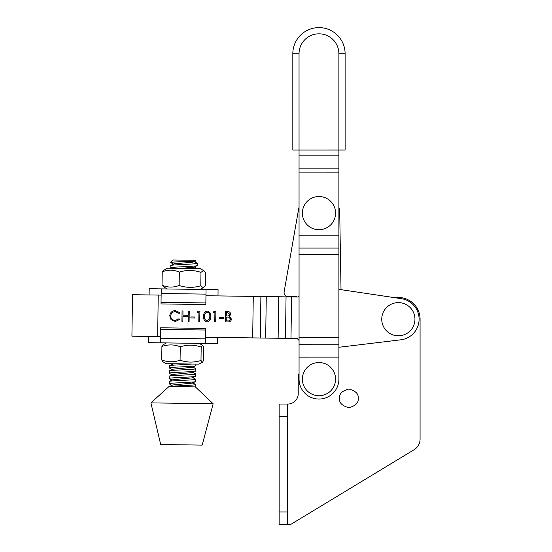 <?xml version="1.0" encoding="UTF-8"?>
<svg xmlns="http://www.w3.org/2000/svg" width="552" height="552" viewBox="0 0 552 552"><rect width="100%" height="100%" fill="white"/><g stroke="black" fill="none" stroke-linecap="round" stroke-linejoin="round"><path stroke-width="0.83" d="M287.44 524.4L279.139 524.4L279.139 511.945L287.44 511.945L287.44 524.4L290.794 524.4L414.076 449.735A12.454 12.454 0 0 0 420.079 439.088L420.079 319.208A21.728 21.728 0 0 0 395.039 297.728L341.019 289.669L339.721 212.768A20.755 20.755 0 0 0 338.893 207.31M299.06 373.324A20.755 20.755 0 0 0 298.232 379.134L298.232 393.666A10.378 10.378 0 0 1 287.854 404.036L287.44 404.036L287.44 416.491L279.139 416.491L279.139 511.945M358.2 398.351C358.731 393.935 355.619 390.823 348.864 389.015C342.109 390.823 338.997 393.935 339.528 398.351C338.997 402.767 342.109 405.879 348.864 407.693C355.619 405.879 358.731 402.767 358.2 398.351M290.794 524.4L414.076 449.735M420.079 439.088L420.079 319.208M298.232 393.666A10.378 10.378 0 0 1 287.854 404.036M279.139 416.491L279.139 404.036L287.44 404.036M287.44 511.945L287.44 416.491M299.06 340.439A31.126 31.126 0 0 1 297.252 338.535L205.372 337.237L217.412 337.403L217.322 343.634L205.289 343.461L205.496 328.419L160.68 327.784L160.66 329.399L205.475 330.027M219.613 318.394L219.627 317.331L223.615 317.386L223.601 318.456L219.613 318.394M207.062 321.947C204.461 321.216 203.329 319.387 203.674 316.448C203.405 313.495 204.592 311.694 207.221 311.038C209.857 311.756 211.023 313.591 210.726 316.544C210.94 319.505 209.719 321.305 207.062 321.947M190.882 317.993L190.895 316.924L194.884 316.986L194.87 318.049L190.882 317.993M175.412 310.59L179.911 312.825L179.089 313.432L175.343 311.652C172.555 311.804 171.003 313.253 170.685 315.985C170.941 318.759 172.472 320.243 175.281 320.429L179.014 318.752L179.821 319.38L175.274 321.499L171.016 319.622L169.754 315.903C170.133 312.542 172.017 310.769 175.412 310.59M160.556 336.603L131.921 336.202L132.508 294.699L161.143 295.106M161.039 302.31L161.018 303.924L205.834 304.559L205.862 302.945L161.039 302.31L161.225 288.882L218.081 289.683L217.992 295.906L205.958 295.734L297.838 297.031A31.126 31.126 0 0 1 299.053 295.789M181.918 321.326L182.063 310.948L182.995 310.962L182.94 315.22L188.26 315.295L188.315 311.038L189.246 311.052L189.101 321.423L188.17 321.409L188.239 316.358L182.919 316.282L182.85 321.34L181.918 321.326M197.347 312.232L197.968 311.176L199.886 311.204L199.741 321.575L198.81 321.561L198.941 312.253L197.347 312.232M213.307 312.453L213.934 311.397L215.853 311.425L215.701 321.802L214.769 321.788L214.907 312.473L213.307 312.453M225.278 321.933L225.43 311.563L227.452 311.59C229.384 311.5 230.467 312.37 230.708 314.205L229.48 316.399L231.44 319.077C231.178 320.988 230.06 321.954 228.086 321.975L225.278 321.933M338.9 289.351L401.414 298.68A20.755 20.755 0 0 1 400.835 339.811L338.9 347.277M286.046 296.866L285.46 338.369M278.712 296.762L278.125 338.266M266.264 296.59L265.678 338.086M207.235 312.101C205.227 312.701 204.35 314.15 204.606 316.455C204.281 318.752 205.116 320.222 207.11 320.885L209.36 319.132L209.794 316.531C210.064 314.247 209.208 312.77 207.235 312.101M227.61 312.653L226.341 312.639L226.299 315.965L226.92 315.972C228.466 316.179 229.418 315.592 229.777 314.212L227.61 312.653M226.9 317.034L226.279 317.027L226.223 320.885L227.555 320.905C229.142 321.112 230.129 320.498 230.508 319.063L228.838 317.186L226.9 317.034M132.508 294.699L131.921 336.202M299.046 207.31A20.755 20.755 0 0 0 298.528 209.546L284.135 291.794A4.154 4.154 0 0 0 288.289 296.659L295.472 296.541A4.154 4.154 0 0 1 297.507 297.031A4.154 4.154 0 0 0 295.472 296.541M341.019 289.669L339.721 212.768M298.528 209.546L284.135 291.794M303.331 384.675A16.601 16.601 0 0 1 313.446 363.485A16.601 16.601 0 0 1 334.629 373.601A16.601 16.601 0 0 1 324.514 394.79A16.601 16.601 0 0 1 303.331 384.675M299.053 235.152L338.893 235.152L338.893 168.857L338.887 150.034L338.887 155.878L299.046 155.878L299.046 150.04L299.06 379.141A19.92 19.92 0 0 0 318.98 399.061A19.92 19.92 0 0 0 338.9 379.134L338.9 357.137L299.06 357.144M338.893 235.152L338.9 357.137M303.317 218.661A16.601 16.601 0 0 1 313.432 197.471A16.601 16.601 0 0 1 334.622 207.587A16.601 16.601 0 0 1 324.507 228.776A16.601 16.601 0 0 1 303.317 218.661M382.702 324.742A16.601 16.601 0 0 1 392.817 303.559A16.601 16.601 0 0 1 414 313.674A16.601 16.601 0 0 1 403.885 334.857A16.601 16.601 0 0 1 382.702 324.742M299.046 150.04L292.822 150.04L292.815 53.751A26.144 26.144 0 0 1 318.959 27.6A26.144 26.144 0 0 1 345.11 53.744L345.117 150.034L338.887 150.034L338.887 53.744A19.92 19.92 0 0 0 318.959 33.824A19.92 19.92 0 0 0 299.039 53.751L299.046 150.04L338.887 150.034M345.117 150.034L345.11 53.744L338.887 53.744M149.109 294.934L149.192 288.71L167.194 288.965L163.495 286.757L162.046 285.205C167.698 287.606 173.397 287.689 179.138 285.446C186.307 287.868 193.517 287.971 200.783 285.757L203.032 287.551L205.337 285.819L205.523 272.433L203.274 270.639L200.976 272.371L200.783 285.757M205.862 302.945L206.048 289.51L167.194 288.965M204.074 270.88L200.376 268.679L167.484 268.217L163.73 270.314L162.233 271.825L162.046 285.205M200.976 272.371C193.807 269.949 186.597 269.845 179.331 272.067L179.138 285.446M179.331 272.067C173.673 269.666 167.98 269.583 162.233 271.825M169.078 386.676L172.845 384.965L192.558 383.109L195.615 381.494L195.47 379.1C199.065 380.052 171.175 380.535 169.236 381.37L169.209 383.612C171.141 382.784 199.037 382.301 195.436 381.349M172.038 385.455L169.022 383.757M176.861 263.463L170.837 262.648L173.149 262.069L170.74 262.034L170.734 262.538M180.739 268.403L194.194 267.154L197.257 265.546L197.105 263.152C200.7 264.104 172.81 264.587 170.879 265.415L170.844 267.665C172.776 266.83 200.673 266.347 197.071 265.402M171.41 268.272L170.658 267.803M192.096 364.03L170.478 365.362L169.278 365.7L169.429 367.804C171.361 366.97 199.258 366.487 195.656 365.534M172.258 369.64L169.243 367.942M169.153 381.404L172.921 379.693L192.627 377.837L195.691 376.222L195.539 373.835C199.141 374.78 171.244 375.263 169.312 376.098L172.997 374.428L192.703 372.565L195.767 370.958L195.615 368.563C199.217 369.509 171.32 369.999 169.388 370.827L169.354 373.076C171.292 372.241 199.182 371.758 195.587 370.806M172.183 374.911L169.167 373.214M169.229 376.133L169.285 378.341C171.217 377.513 199.106 377.03 195.512 376.078M172.114 380.183L169.098 378.486M169.305 370.861L173.073 369.157L192.779 367.294L195.843 365.686L195.925 364.085M170.74 262.034L172.845 259.985L195.256 260.302L195.919 260.986L192.475 262.241L174.556 263.746L170.789 265.457M195.656 260.889C198.934 261.475 180.18 261.683 173.149 262.069M160.694 444.526L202.191 445.112L213.155 403.76L150.903 402.877L160.694 444.526M150.903 402.877L168.981 386.531L195.367 386.904L213.155 403.76M169.54 386.538C173.252 385.765 198.851 385.289 195.394 384.371L195.546 386.766M173.928 363.775L169.381 365.59M148.522 336.437L148.433 342.661L205.289 343.461M160.66 329.399L160.466 342.827M162.716 361.622L166.138 363.664L199.03 364.127L202.501 362.188L203.557 360.511L203.75 347.125L202.494 345.338L201.183 347.084C194.263 344.669 187.287 344.572 180.262 346.794C174.19 344.386 168.07 344.303 161.902 346.532L163.206 344.786M162.971 361.698L161.715 359.918C167.787 362.319 173.908 362.409 180.076 360.173C186.997 362.595 193.973 362.692 200.997 360.47L202.253 362.257M162.957 344.855L166.428 342.916L199.32 343.378L202.494 345.338M180.076 360.173L180.262 346.794M200.997 360.47L201.183 347.084M161.715 359.918L161.902 346.532M253.271 296.403L252.685 337.907M158.238 295.065L157.651 336.561M291.573 296.948L290.987 338.445M260.889 296.514L260.302 338.01M338.893 168.857L299.046 168.857M338.893 172.893L299.046 172.9M338.893 248.076L299.053 248.076M338.893 254.638L299.053 254.644M338.9 337.651L299.06 337.651M338.9 344.213L299.06 344.22M299.039 53.751L292.815 53.751A26.144 26.144 0 0 1 318.959 27.6M161.163 293.491L205.986 294.126M160.528 338.217L205.351 338.845M200.086 289.427L203.84 287.33M197.188 263.194L194.276 261.607M197.112 268.458L194.2 266.878M195.698 368.598L192.793 367.018M195.622 373.87L192.717 372.289M195.553 379.141L192.641 377.561M195.477 384.413L192.565 382.833M171.168 363.733L172.072 364.223M170.837 262.648L173.749 264.229"/></g></svg>
